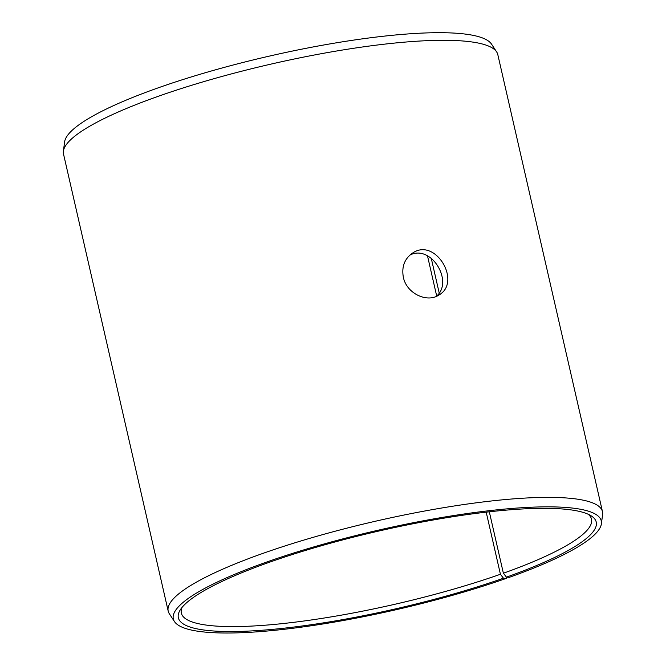 <?xml version="1.0" encoding="UTF-8"?>
<svg xmlns="http://www.w3.org/2000/svg" width="666" height="666" viewBox="0 0 666 666"><rect width="100%" height="100%" fill="white"/><g stroke="black" fill="none" stroke-linecap="round" stroke-linejoin="round"><path stroke-width="1" d="M489.319 511.804L503.379 573.218L506.451 577.147A214.344 39.794 167.1 0 0 590.792 515.609A214.344 39.794 167.1 0 0 378.413 531.135A214.344 39.794 167.1 0 0 180.444 609.59A214.344 39.794 167.1 0 0 275.366 629.095A214.344 39.794 167.1 0 0 503.438 578.213L506.235 578.413L506.202 576.823M503.379 573.218A210.389 39.061 167.1 0 0 591.508 519.164A210.389 39.061 167.1 0 0 588.228 514.269M182.168 607.267A210.389 39.061 167.1 0 0 181.352 613.103A210.389 39.061 167.1 0 0 293.515 622.344A210.389 39.061 167.1 0 0 500.424 574.267L503.438 578.213M506.451 577.147L509.332 577.322A219.522 40.759 167.1 0 0 601.398 523.767A219.522 40.759 167.1 0 0 378.196 530.203A219.522 40.759 167.1 0 0 174.45 621.553A219.522 40.759 167.1 0 0 506.235 578.413M601.398 523.767L602.605 514.552A222.76 41.359 167.1 0 0 602.48 511.663A222.76 41.359 167.1 0 0 376.107 521.078A222.76 41.359 167.1 0 0 168.198 611.13A222.76 41.359 167.1 0 0 169.347 613.777L174.45 621.553M602.48 511.663L497.802 54.587A222.76 41.359 167.1 0 0 496.653 51.931L491.55 44.156A219.522 40.759 167.1 0 0 269.605 56.052A219.522 40.759 167.1 0 0 64.602 141.941L63.395 151.157A222.76 41.359 167.1 0 0 63.52 154.046L168.198 611.13M496.653 51.931A222.76 41.359 167.1 0 0 271.428 64.003A222.76 41.359 167.1 0 0 63.395 151.157M427.497 255.869L436.68 295.97M486.197 512.154L500.424 574.267M431.243 258.225L439.185 292.915M436.205 296.42C454.07 282.209 431.56 244.039 409.973 255.028M403.346 277.214C401.506 266.791 404.528 258.783 412.429 253.188C435.323 236.871 462.071 282.159 438.936 294.996C427.231 303.197 406.493 293.523 403.346 277.214"/></g></svg>
